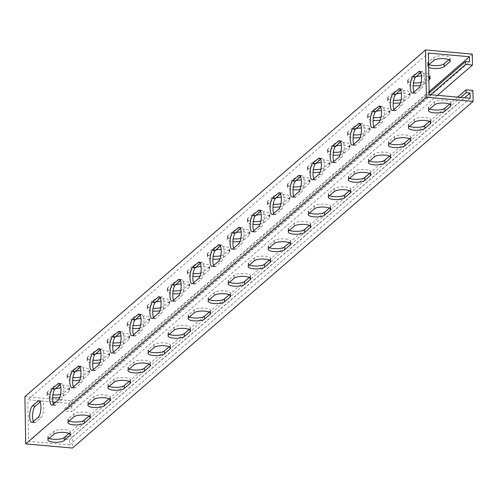 <?xml version="1.0" encoding="UTF-8"?>
<svg xmlns="http://www.w3.org/2000/svg" width="498" height="498" viewBox="0 0 498 498"><rect width="100%" height="100%" fill="white"/><g stroke="black" fill="none" stroke-linecap="round" stroke-linejoin="round"><path stroke-width="0.37" stroke-dasharray="2.49 1.87" d="M420.312 85.457A8.46 2.527 179 0 0 424.084 84.044L428.903 79.879M421.127 82.394A8.46 2.527 179 0 0 424.035 81.162L429.643 76.312A8.46 2.527 179 0 0 430.116 75.453A8.46 2.527 179 0 0 423.063 73.088A8.46 2.527 179 0 0 413.682 74.887L408.074 79.742A8.46 2.527 179 0 0 407.594 80.601A8.46 2.527 179 0 0 413.247 82.88A8.46 2.527 179 0 0 413.496 82.898M400.286 102.793A8.46 2.527 179 0 0 404.052 101.38L409.661 96.525A8.46 2.527 179 0 0 410.14 95.666A8.46 2.527 179 0 0 401.432 93.294M401.095 99.725A8.46 2.527 179 0 0 404.003 98.498L409.611 93.643A8.46 2.527 179 0 0 410.091 92.784A8.46 2.527 179 0 0 403.031 90.418A8.46 2.527 179 0 0 393.65 92.223L388.042 97.079A8.46 2.527 179 0 0 387.562 97.932A8.46 2.527 179 0 0 393.215 100.21A8.46 2.527 179 0 0 393.464 100.235M380.254 120.124A8.46 2.527 179 0 0 384.02 118.711L389.629 113.861A8.46 2.527 179 0 0 390.108 113.002A8.46 2.527 179 0 0 381.4 110.631M381.063 117.061A8.46 2.527 179 0 0 383.97 115.829L389.579 110.973A8.46 2.527 179 0 0 390.059 110.12A8.46 2.527 179 0 0 382.999 107.755A8.46 2.527 179 0 0 373.618 109.554L368.01 114.409A8.46 2.527 179 0 0 367.53 115.268A8.46 2.527 179 0 0 373.183 117.547A8.46 2.527 179 0 0 373.432 117.565M360.222 137.46A8.46 2.527 179 0 0 363.988 136.047L369.597 131.192A8.46 2.527 179 0 0 370.076 130.333A8.46 2.527 179 0 0 361.367 127.961M361.031 134.392A8.46 2.527 179 0 0 363.938 133.165L369.547 128.31A8.46 2.527 179 0 0 370.026 127.451A8.46 2.527 179 0 0 362.967 125.085A8.46 2.527 179 0 0 353.586 126.89L347.978 131.74A8.46 2.527 179 0 0 347.498 132.599A8.46 2.527 179 0 0 353.15 134.877A8.46 2.527 179 0 0 353.399 134.902M340.19 154.791A8.46 2.527 179 0 0 343.956 153.378L349.565 148.529A8.46 2.527 179 0 0 350.044 147.669A8.46 2.527 179 0 0 341.342 145.298M340.999 151.722A8.46 2.527 179 0 0 343.906 150.496L349.515 145.64A8.46 2.527 179 0 0 349.994 144.787A8.46 2.527 179 0 0 342.935 142.422A8.46 2.527 179 0 0 333.554 144.221L327.945 149.076A8.46 2.527 179 0 0 327.466 149.935A8.46 2.527 179 0 0 333.118 152.214A8.46 2.527 179 0 0 333.367 152.232M320.158 172.121A8.46 2.527 179 0 0 323.924 170.714L329.533 165.859A8.46 2.527 179 0 0 330.012 165A8.46 2.527 179 0 0 321.31 162.628M320.967 169.059A8.46 2.527 179 0 0 323.874 167.826L329.483 162.977A8.46 2.527 179 0 0 329.962 162.118A8.46 2.527 179 0 0 322.903 159.752A8.46 2.527 179 0 0 313.522 161.557L307.913 166.407A8.46 2.527 179 0 0 307.434 167.266A8.46 2.527 179 0 0 313.086 169.544A8.46 2.527 179 0 0 313.335 169.563M300.126 189.458A8.46 2.527 179 0 0 303.892 188.045L309.501 183.189A8.46 2.527 179 0 0 309.98 182.336A8.46 2.527 179 0 0 301.278 179.959M300.935 186.389A8.46 2.527 179 0 0 303.842 185.163L309.451 180.307A8.46 2.527 179 0 0 309.93 179.448A8.46 2.527 179 0 0 302.871 177.089A8.46 2.527 179 0 0 293.49 178.888L287.881 183.743A8.46 2.527 179 0 0 287.402 184.596A8.46 2.527 179 0 0 293.061 186.881A8.46 2.527 179 0 0 293.303 186.899M280.094 206.788A8.46 2.527 179 0 0 283.86 205.375L289.469 200.526A8.46 2.527 179 0 0 289.948 199.667A8.46 2.527 179 0 0 281.246 197.295M280.903 203.726A8.46 2.527 179 0 0 283.81 202.493L289.419 197.644A8.46 2.527 179 0 0 289.898 196.785A8.46 2.527 179 0 0 282.839 194.419A8.46 2.527 179 0 0 273.458 196.218L267.849 201.074A8.46 2.527 179 0 0 267.37 201.933A8.46 2.527 179 0 0 273.029 204.211A8.46 2.527 179 0 0 273.271 204.23M260.062 224.125A8.46 2.527 179 0 0 263.828 222.712L269.437 217.856A8.46 2.527 179 0 0 269.916 216.997A8.46 2.527 179 0 0 261.213 214.626M260.871 221.056A8.46 2.527 179 0 0 263.778 219.83L269.387 214.974A8.46 2.527 179 0 0 269.866 214.115A8.46 2.527 179 0 0 262.807 211.75A8.46 2.527 179 0 0 253.426 213.555L247.817 218.404A8.46 2.527 179 0 0 247.338 219.263A8.46 2.527 179 0 0 252.996 221.542A8.46 2.527 179 0 0 253.239 221.566M240.03 241.455A8.46 2.527 179 0 0 243.796 240.042L249.405 235.193A8.46 2.527 179 0 0 249.884 234.334A8.46 2.527 179 0 0 241.181 231.962M240.845 238.386A8.46 2.527 179 0 0 243.746 237.16L249.355 232.305A8.46 2.527 179 0 0 249.834 231.452A8.46 2.527 179 0 0 242.775 229.086A8.46 2.527 179 0 0 233.394 230.885L227.785 235.741A8.46 2.527 179 0 0 227.306 236.6A8.46 2.527 179 0 0 232.964 238.878A8.46 2.527 179 0 0 233.207 238.897M219.998 258.792A8.46 2.527 179 0 0 223.764 257.379L229.373 252.523A8.46 2.527 179 0 0 229.852 251.664A8.46 2.527 179 0 0 221.149 249.293M220.813 255.723A8.46 2.527 179 0 0 223.714 254.49L229.323 249.641A8.46 2.527 179 0 0 229.802 248.782A8.46 2.527 179 0 0 222.743 246.417A8.46 2.527 179 0 0 213.362 248.222L207.753 253.071A8.46 2.527 179 0 0 207.274 253.93A8.46 2.527 179 0 0 212.932 256.209A8.46 2.527 179 0 0 213.175 256.233M199.966 276.122A8.46 2.527 179 0 0 203.732 274.709L209.341 269.854A8.46 2.527 179 0 0 209.82 269.001A8.46 2.527 179 0 0 201.117 266.629M200.781 273.053A8.46 2.527 179 0 0 203.682 271.827L209.291 266.972A8.46 2.527 179 0 0 209.77 266.113A8.46 2.527 179 0 0 202.711 263.753A8.46 2.527 179 0 0 193.33 265.552L187.721 270.408A8.46 2.527 179 0 0 187.248 271.267A8.46 2.527 179 0 0 192.9 273.545A8.46 2.527 179 0 0 193.143 273.564M179.934 293.453A8.46 2.527 179 0 0 183.7 292.046L189.308 287.19A8.46 2.527 179 0 0 189.788 286.331A8.46 2.527 179 0 0 181.085 283.96M180.749 290.39A8.46 2.527 179 0 0 183.65 289.157L189.259 284.308A8.46 2.527 179 0 0 189.738 283.449A8.46 2.527 179 0 0 182.679 281.084A8.46 2.527 179 0 0 173.298 282.889L167.689 287.738A8.46 2.527 179 0 0 167.216 288.597A8.46 2.527 179 0 0 172.868 290.876A8.46 2.527 179 0 0 173.111 290.894M159.902 310.789A8.46 2.527 179 0 0 163.674 309.376L169.283 304.521A8.46 2.527 179 0 0 169.756 303.662A8.46 2.527 179 0 0 161.053 301.29M160.717 307.72A8.46 2.527 179 0 0 163.618 306.494L169.227 301.639A8.46 2.527 179 0 0 169.706 300.78A8.46 2.527 179 0 0 162.653 298.414A8.46 2.527 179 0 0 153.272 300.219L147.663 305.075A8.46 2.527 179 0 0 147.184 305.928A8.46 2.527 179 0 0 152.836 308.206A8.46 2.527 179 0 0 153.079 308.231M139.87 328.12A8.46 2.527 179 0 0 143.642 326.707L149.251 321.857A8.46 2.527 179 0 0 149.724 320.998A8.46 2.527 179 0 0 141.021 318.627M140.685 325.057A8.46 2.527 179 0 0 143.592 323.825L149.201 318.975A8.46 2.527 179 0 0 149.674 318.116A8.46 2.527 179 0 0 142.621 315.751A8.46 2.527 179 0 0 133.24 317.55L127.631 322.405A8.46 2.527 179 0 0 127.152 323.264A8.46 2.527 179 0 0 132.804 325.543A8.46 2.527 179 0 0 133.047 325.561M119.837 345.456A8.46 2.527 179 0 0 123.61 344.043L129.219 339.188A8.46 2.527 179 0 0 129.698 338.329A8.46 2.527 179 0 0 120.989 335.957M120.653 342.387A8.46 2.527 179 0 0 123.56 341.161L129.169 336.306A8.46 2.527 179 0 0 129.642 335.447A8.46 2.527 179 0 0 122.589 333.081A8.46 2.527 179 0 0 113.208 334.886L107.599 339.736A8.46 2.527 179 0 0 107.12 340.595A8.46 2.527 179 0 0 112.772 342.873A8.46 2.527 179 0 0 113.015 342.898M99.805 362.787A8.46 2.527 179 0 0 103.578 361.374L109.187 356.524A8.46 2.527 179 0 0 109.666 355.665A8.46 2.527 179 0 0 100.957 353.294M100.621 359.718A8.46 2.527 179 0 0 103.528 358.492L109.137 353.636A8.46 2.527 179 0 0 109.61 352.783A8.46 2.527 179 0 0 102.557 350.418A8.46 2.527 179 0 0 93.176 352.217L87.567 357.072A8.46 2.527 179 0 0 87.088 357.931A8.46 2.527 179 0 0 92.74 360.21A8.46 2.527 179 0 0 92.989 360.228M79.78 380.117A8.46 2.527 179 0 0 83.546 378.71L89.154 373.855A8.46 2.527 179 0 0 89.634 372.996A8.46 2.527 179 0 0 80.925 370.624M80.589 377.054A8.46 2.527 179 0 0 83.496 375.822L89.105 370.973A8.46 2.527 179 0 0 89.584 370.114A8.46 2.527 179 0 0 82.525 367.748A8.46 2.527 179 0 0 73.144 369.553L67.535 374.403A8.46 2.527 179 0 0 67.056 375.262A8.46 2.527 179 0 0 72.708 377.54A8.46 2.527 179 0 0 72.957 377.559M59.748 397.454A8.46 2.527 179 0 0 63.514 396.041L69.122 391.185A8.46 2.527 179 0 0 69.602 390.332A8.46 2.527 179 0 0 60.893 387.954M60.557 394.385A8.46 2.527 179 0 0 63.464 393.159L69.073 388.303A8.46 2.527 179 0 0 69.552 387.444A8.46 2.527 179 0 0 62.493 385.085A8.46 2.527 179 0 0 53.112 386.884L47.503 391.739A8.46 2.527 179 0 0 47.024 392.592A8.46 2.527 179 0 0 52.676 394.877A8.46 2.527 179 0 0 52.925 394.895M420.729 72.633L421.445 72.011A8.46 2.714 95.1 0 1 422.335 71.656A8.46 2.714 95.1 0 1 424.389 77.657A8.46 2.714 95.1 0 1 421.725 88.158L416.116 93.008A8.46 2.714 95.1 0 1 415.226 93.363A8.46 2.714 95.1 0 1 413.981 92.136M400.697 89.964L401.413 89.341A8.46 2.714 95.1 0 1 402.303 88.993A8.46 2.714 95.1 0 1 404.357 94.987A8.46 2.714 95.1 0 1 401.693 105.489L396.084 110.344A8.46 2.714 95.1 0 1 395.194 110.699A8.46 2.714 95.1 0 1 393.949 109.467M380.665 107.294L381.381 106.678A8.46 2.714 95.1 0 1 382.271 106.323A8.46 2.714 95.1 0 1 384.325 112.324A8.46 2.714 95.1 0 1 381.661 122.825L376.052 127.675A8.46 2.714 95.1 0 1 375.162 128.03A8.46 2.714 95.1 0 1 373.917 126.803M360.633 124.631L361.349 124.008A8.46 2.714 95.1 0 1 362.239 123.653A8.46 2.714 95.1 0 1 364.293 129.654A8.46 2.714 95.1 0 1 361.629 140.156L356.02 145.011A8.46 2.714 95.1 0 1 355.13 145.36A8.46 2.714 95.1 0 1 353.891 144.134M340.601 141.961L341.317 141.345A8.46 2.714 95.1 0 1 342.207 140.99A8.46 2.714 95.1 0 1 344.261 146.991A8.46 2.714 95.1 0 1 341.597 157.486L335.988 162.342A8.46 2.714 95.1 0 1 335.098 162.697A8.46 2.714 95.1 0 1 333.859 161.47M320.569 159.298L321.285 158.675A8.46 2.714 95.1 0 1 322.175 158.32A8.46 2.714 95.1 0 1 324.229 164.321A8.46 2.714 95.1 0 1 321.565 174.823L315.956 179.672A8.46 2.714 95.1 0 1 315.066 180.027A8.46 2.714 95.1 0 1 313.827 178.801M300.537 176.628L301.253 176.006A8.46 2.714 95.1 0 1 302.143 175.657A8.46 2.714 95.1 0 1 304.197 181.658A8.46 2.714 95.1 0 1 301.533 192.153L295.924 197.009A8.46 2.714 95.1 0 1 295.034 197.364A8.46 2.714 95.1 0 1 293.795 196.137M280.505 193.959L281.221 193.342A8.46 2.714 95.1 0 1 282.111 192.987A8.46 2.714 95.1 0 1 284.165 198.988A8.46 2.714 95.1 0 1 281.507 209.49L275.892 214.339A8.46 2.714 95.1 0 1 275.002 214.694A8.46 2.714 95.1 0 1 273.763 213.468M260.473 211.295L261.189 210.673A8.46 2.714 95.1 0 1 262.079 210.324A8.46 2.714 95.1 0 1 264.133 216.319A8.46 2.714 95.1 0 1 261.475 226.82L255.866 231.676A8.46 2.714 95.1 0 1 254.97 232.024A8.46 2.714 95.1 0 1 253.731 230.798M240.441 228.626L241.156 228.009A8.46 2.714 95.1 0 1 242.047 227.654A8.46 2.714 95.1 0 1 244.107 233.655A8.46 2.714 95.1 0 1 241.443 244.151L235.834 249.006A8.46 2.714 95.1 0 1 234.944 249.361A8.46 2.714 95.1 0 1 233.699 248.135M220.409 245.962L221.124 245.34A8.46 2.714 95.1 0 1 222.021 244.985A8.46 2.714 95.1 0 1 224.075 250.986A8.46 2.714 95.1 0 1 221.411 261.487L215.802 266.343A8.46 2.714 95.1 0 1 214.912 266.691A8.46 2.714 95.1 0 1 213.667 265.465M200.377 263.293L201.092 262.676A8.46 2.714 95.1 0 1 201.989 262.322A8.46 2.714 95.1 0 1 204.043 268.322A8.46 2.714 95.1 0 1 201.379 278.818L195.77 283.673A8.46 2.714 95.1 0 1 194.88 284.028A8.46 2.714 95.1 0 1 193.635 282.802M180.344 280.629L181.067 280.007A8.46 2.714 95.1 0 1 181.957 279.652A8.46 2.714 95.1 0 1 184.011 285.653A8.46 2.714 95.1 0 1 181.347 296.154L175.738 301.004A8.46 2.714 95.1 0 1 174.848 301.358A8.46 2.714 95.1 0 1 173.603 300.132M160.312 297.96L161.035 297.337A8.46 2.714 95.1 0 1 161.925 296.989A8.46 2.714 95.1 0 1 163.979 302.983A8.46 2.714 95.1 0 1 161.315 313.485L155.706 318.34A8.46 2.714 95.1 0 1 154.816 318.695A8.46 2.714 95.1 0 1 153.571 317.463M140.287 315.29L141.002 314.674A8.46 2.714 95.1 0 1 141.893 314.319A8.46 2.714 95.1 0 1 143.947 320.32A8.46 2.714 95.1 0 1 141.283 330.821L135.674 335.671A8.46 2.714 95.1 0 1 134.784 336.026A8.46 2.714 95.1 0 1 133.539 334.799M120.255 332.627L120.97 332.004A8.46 2.714 95.1 0 1 121.861 331.649A8.46 2.714 95.1 0 1 123.915 337.65A8.46 2.714 95.1 0 1 121.251 348.152L115.642 353.007A8.46 2.714 95.1 0 1 114.752 353.356A8.46 2.714 95.1 0 1 113.507 352.13M100.223 349.957L100.938 349.341A8.46 2.714 95.1 0 1 101.829 348.986A8.46 2.714 95.1 0 1 103.883 354.987A8.46 2.714 95.1 0 1 101.219 365.482L95.61 370.338A8.46 2.714 95.1 0 1 94.72 370.693A8.46 2.714 95.1 0 1 93.475 369.466M80.19 367.294L80.906 366.671A8.46 2.714 95.1 0 1 81.797 366.316A8.46 2.714 95.1 0 1 83.851 372.317A8.46 2.714 95.1 0 1 81.186 382.819L75.578 387.668A8.46 2.714 95.1 0 1 74.688 388.023A8.46 2.714 95.1 0 1 73.443 386.797M60.158 384.624L60.874 384.002A8.46 2.714 95.1 0 1 61.764 383.653A8.46 2.714 95.1 0 1 63.819 389.654A8.46 2.714 95.1 0 1 61.154 400.149L55.546 405.005A8.46 2.714 95.1 0 1 54.656 405.36A8.46 2.714 95.1 0 1 53.411 404.133M40.126 401.961L40.842 401.338A8.46 2.714 95.1 0 1 41.732 400.983A8.46 2.714 95.1 0 1 43.787 406.984A8.46 2.714 95.1 0 1 41.122 417.486L35.514 422.335A8.46 2.714 95.1 0 1 34.623 422.69A8.46 2.714 95.1 0 1 33.385 421.464M24.9 396.607L71.644 400.766L71.83 411.722L64.995 411.118L64.939 408.229L68.929 408.584L469.564 61.926M55.62 402.222L68.842 403.399L68.929 408.584M52.819 401.973L27.801 399.745L428.436 53.087M460.687 97.409L65.487 439.373L69.477 439.728L69.564 444.913L28.523 441.265L27.801 399.745M65.437 436.485L72.278 437.095L72.465 448.051M65.487 439.373L65.437 436.522M457.625 97.135L449.613 104.063M444.527 108.464L429.581 121.4M424.495 125.795L409.549 138.73M404.469 143.131L389.517 156.067M384.437 160.462L369.485 173.397M364.405 177.798L349.453 190.728M344.373 195.129L329.421 208.064M324.341 212.465L309.395 225.395M304.309 229.796L289.363 242.731M284.277 247.126L269.331 260.062M264.245 264.463L249.299 277.398M244.213 281.793L229.267 294.729M224.181 299.13L209.235 312.059M204.149 316.46L189.203 329.396M184.117 333.791L169.171 346.726M164.085 351.127L149.139 364.063L149.973 363.372L149.991 364.561M144.053 368.458L129.107 381.393M124.021 385.794L109.074 398.724M103.989 403.125L89.042 416.06M83.963 420.461L69.01 433.391M472.907 90.437L72.278 437.095M69.477 439.728L464.678 97.764M69.564 444.913L470.199 98.255M69.166 420.991A8.46 2.527 -1 0 1 67.828 419.665A8.46 2.527 -1 0 1 68.307 418.806L73.916 413.956A8.46 2.527 -1 0 1 83.297 412.151A8.46 2.527 -1 0 1 90.356 414.517A8.46 2.527 -1 0 1 89.877 415.376L89.074 416.073M49.134 438.327A8.46 2.527 -1 0 1 47.796 436.995A8.46 2.527 -1 0 1 48.275 436.142L53.884 431.287A8.46 2.527 -1 0 1 63.265 429.481A8.46 2.527 -1 0 1 70.324 431.847A8.46 2.527 -1 0 1 69.845 432.706L69.041 433.403M28.523 441.265L429.158 94.601M89.198 403.66A8.46 2.527 -1 0 1 87.86 402.334A8.46 2.527 -1 0 1 88.339 401.475L93.948 396.62A8.46 2.527 -1 0 1 103.329 394.821A8.46 2.527 -1 0 1 110.388 397.18A8.46 2.527 -1 0 1 109.909 398.039L109.106 398.736M109.23 386.324A8.46 2.527 -1 0 1 107.892 384.998A8.46 2.527 -1 0 1 108.371 384.139L113.98 379.289A8.46 2.527 -1 0 1 123.361 377.484A8.46 2.527 -1 0 1 130.42 379.85A8.46 2.527 -1 0 1 129.941 380.709L129.131 381.406M129.262 368.993A8.46 2.527 -1 0 1 127.924 367.667A8.46 2.527 -1 0 1 128.403 366.808L134.012 361.953A8.46 2.527 -1 0 1 143.393 360.154A8.46 2.527 -1 0 1 150.452 362.519A8.46 2.527 -1 0 1 149.973 363.372M149.294 351.663A8.46 2.527 -1 0 1 147.956 350.331A8.46 2.527 -1 0 1 148.435 349.471L154.044 344.622A8.46 2.527 -1 0 1 163.425 342.817A8.46 2.527 -1 0 1 170.484 345.182A8.46 2.527 -1 0 1 170.005 346.042L169.196 346.739M169.326 334.326A8.46 2.527 -1 0 1 167.988 333A8.46 2.527 -1 0 1 168.467 332.141L174.076 327.286A8.46 2.527 -1 0 1 183.457 325.487A8.46 2.527 -1 0 1 190.516 327.852A8.46 2.527 -1 0 1 190.037 328.711L189.228 329.408M189.358 316.996A8.46 2.527 -1 0 1 188.02 315.664A8.46 2.527 -1 0 1 188.499 314.811L194.108 309.955A8.46 2.527 -1 0 1 203.489 308.156A8.46 2.527 -1 0 1 210.548 310.515A8.46 2.527 -1 0 1 210.069 311.375L209.26 312.072M209.39 299.659A8.46 2.527 -1 0 1 208.052 298.333A8.46 2.527 -1 0 1 208.531 297.474L214.14 292.625A8.46 2.527 -1 0 1 223.521 290.82A8.46 2.527 -1 0 1 230.58 293.185A8.46 2.527 -1 0 1 230.101 294.044L229.292 294.741M229.416 282.329A8.46 2.527 -1 0 1 228.084 281.003A8.46 2.527 -1 0 1 228.563 280.144L234.172 275.288A8.46 2.527 -1 0 1 243.553 273.489A8.46 2.527 -1 0 1 250.612 275.855A8.46 2.527 -1 0 1 250.133 276.707L249.324 277.405M249.448 264.992A8.46 2.527 -1 0 1 248.116 263.666A8.46 2.527 -1 0 1 248.595 262.807L254.204 257.958A8.46 2.527 -1 0 1 263.585 256.153A8.46 2.527 -1 0 1 270.638 258.518A8.46 2.527 -1 0 1 270.165 259.377L269.356 260.074M269.48 247.662A8.46 2.527 -1 0 1 268.148 246.336A8.46 2.527 -1 0 1 268.627 245.477L274.236 240.621A8.46 2.527 -1 0 1 283.617 238.822A8.46 2.527 -1 0 1 290.67 241.188A8.46 2.527 -1 0 1 290.197 242.047L289.388 242.744M289.512 230.331A8.46 2.527 -1 0 1 288.18 228.999A8.46 2.527 -1 0 1 288.659 228.146L294.268 223.291A8.46 2.527 -1 0 1 303.649 221.486A8.46 2.527 -1 0 1 310.702 223.851A8.46 2.527 -1 0 1 310.229 224.71L309.42 225.407M309.544 212.995A8.46 2.527 -1 0 1 308.212 211.669A8.46 2.527 -1 0 1 308.692 210.81L314.3 205.954A8.46 2.527 -1 0 1 323.681 204.155A8.46 2.527 -1 0 1 330.734 206.521A8.46 2.527 -1 0 1 330.255 207.38L329.452 208.077M329.576 195.664A8.46 2.527 -1 0 1 328.244 194.338A8.46 2.527 -1 0 1 328.717 193.479L334.326 188.624A8.46 2.527 -1 0 1 343.707 186.825A8.46 2.527 -1 0 1 350.766 189.184A8.46 2.527 -1 0 1 350.287 190.043L349.484 190.74M349.608 178.328A8.46 2.527 -1 0 1 348.276 177.002A8.46 2.527 -1 0 1 348.749 176.143L354.358 171.293A8.46 2.527 -1 0 1 363.739 169.488A8.46 2.527 -1 0 1 370.798 171.854A8.46 2.527 -1 0 1 370.319 172.713L369.516 173.41M369.641 160.997A8.46 2.527 -1 0 1 368.302 159.671A8.46 2.527 -1 0 1 368.781 158.812L374.39 153.957A8.46 2.527 -1 0 1 383.771 152.158A8.46 2.527 -1 0 1 390.83 154.523A8.46 2.527 -1 0 1 390.351 155.376L389.548 156.079M389.673 143.661A8.46 2.527 -1 0 1 388.334 142.335A8.46 2.527 -1 0 1 388.814 141.476L394.422 136.626A8.46 2.527 -1 0 1 403.803 134.821A8.46 2.527 -1 0 1 410.862 137.187A8.46 2.527 -1 0 1 410.383 138.046L409.58 138.743M409.705 126.33A8.46 2.527 -1 0 1 408.366 125.004A8.46 2.527 -1 0 1 408.846 124.145L414.454 119.29A8.46 2.527 -1 0 1 423.835 117.491A8.46 2.527 -1 0 1 430.895 119.856A8.46 2.527 -1 0 1 430.415 120.715L429.612 121.412M429.737 109A8.46 2.527 -1 0 1 428.398 107.668A8.46 2.527 -1 0 1 428.878 106.815L434.486 101.959A8.46 2.527 -1 0 1 443.867 100.154A8.46 2.527 -1 0 1 450.927 102.52A8.46 2.527 -1 0 1 450.447 103.379L449.638 104.076M75.478 371.371A8.46 2.527 179 0 0 73.194 372.436L67.585 377.285A8.46 2.527 179 0 0 67.106 378.144A8.46 2.527 179 0 0 72.658 380.416M55.446 388.701A8.46 2.527 179 0 0 53.162 389.766L47.553 394.621A8.46 2.527 179 0 0 47.073 395.48A8.46 2.527 179 0 0 52.626 397.746M68.842 403.399L429.108 91.663M95.51 354.034A8.46 2.527 179 0 0 93.226 355.099L87.617 359.954A8.46 2.527 179 0 0 87.138 360.813A8.46 2.527 179 0 0 92.69 363.079M115.542 336.704A8.46 2.527 179 0 0 113.258 337.769L107.649 342.624A8.46 2.527 179 0 0 107.17 343.477A8.46 2.527 179 0 0 112.722 345.749M135.574 319.367A8.46 2.527 179 0 0 133.29 320.438L127.681 325.287A8.46 2.527 179 0 0 127.202 326.146A8.46 2.527 179 0 0 132.754 328.419M155.606 302.037A8.46 2.527 179 0 0 153.322 303.101L147.713 307.957A8.46 2.527 179 0 0 147.234 308.816A8.46 2.527 179 0 0 152.786 311.082M175.638 284.7A8.46 2.527 179 0 0 173.354 285.771L167.745 290.62A8.46 2.527 179 0 0 167.266 291.479A8.46 2.527 179 0 0 172.818 293.752M195.67 267.37A8.46 2.527 179 0 0 193.38 268.434L187.771 273.29A8.46 2.527 179 0 0 187.298 274.149A8.46 2.527 179 0 0 192.851 276.415M215.696 250.04A8.46 2.527 179 0 0 213.412 251.104L207.803 255.953A8.46 2.527 179 0 0 207.33 256.812A8.46 2.527 179 0 0 212.883 259.084M235.728 232.703A8.46 2.527 179 0 0 233.444 233.767L227.835 238.623A8.46 2.527 179 0 0 227.362 239.482A8.46 2.527 179 0 0 232.915 241.754M255.76 215.373A8.46 2.527 179 0 0 253.476 216.437L247.867 221.293A8.46 2.527 179 0 0 247.388 222.145A8.46 2.527 179 0 0 252.947 224.417M275.792 198.036A8.46 2.527 179 0 0 273.508 199.107L267.899 203.956A8.46 2.527 179 0 0 267.42 204.815A8.46 2.527 179 0 0 272.972 207.087M295.824 180.706A8.46 2.527 179 0 0 293.54 181.77L287.931 186.626A8.46 2.527 179 0 0 287.452 187.485A8.46 2.527 179 0 0 293.005 189.75M315.857 163.375A8.46 2.527 179 0 0 313.572 164.44L307.963 169.289A8.46 2.527 179 0 0 307.484 170.148A8.46 2.527 179 0 0 313.037 172.42M335.889 146.038A8.46 2.527 179 0 0 333.604 147.103L327.995 151.958A8.46 2.527 179 0 0 327.516 152.818A8.46 2.527 179 0 0 333.069 155.083M355.921 128.708A8.46 2.527 179 0 0 353.636 129.773L348.027 134.628A8.46 2.527 179 0 0 347.548 135.481A8.46 2.527 179 0 0 353.101 137.753M375.953 111.371A8.46 2.527 179 0 0 373.668 112.436L368.059 117.291A8.46 2.527 179 0 0 367.58 118.151A8.46 2.527 179 0 0 373.133 120.423M395.985 94.041A8.46 2.527 179 0 0 393.7 95.106L388.091 99.961A8.46 2.527 179 0 0 387.612 100.82A8.46 2.527 179 0 0 393.165 103.086M428.853 77.016A8.46 2.527 179 0 0 421.464 75.964M416.017 76.704A8.46 2.527 179 0 0 413.732 77.775L408.123 82.624A8.46 2.527 179 0 0 407.644 83.483A8.46 2.527 179 0 0 413.197 85.756M428.641 64.871L428.156 65.294A8.46 2.527 179 0 0 427.676 66.153A8.46 2.527 179 0 0 428.685 67.317M429.133 93.107L64.939 408.229M430.633 94.732L64.995 411.118M437.474 95.342L71.83 411.722M472.272 54.108L71.644 400.766M448.866 59.673L449.675 58.976A8.46 2.527 179 0 0 450.148 58.117A8.46 2.527 179 0 0 443.096 55.757A8.46 2.527 179 0 0 433.714 57.556L428.106 62.412A8.46 2.527 179 0 0 427.626 63.271A8.46 2.527 179 0 0 428.959 64.597M424.035 81.162L424.084 84.044M404.003 98.498L404.052 101.38M383.97 115.829L384.02 118.711M363.938 133.165L363.988 136.047M343.906 150.496L343.956 153.378M323.874 167.826L323.924 170.714M303.842 185.163L303.892 188.045M283.81 202.493L283.86 205.375M263.778 219.83L263.828 222.712M243.746 237.16L243.796 240.042M223.714 254.49L223.764 257.379M203.682 271.827L203.732 274.709M183.65 289.157L183.7 292.046M163.618 306.494L163.674 309.376M143.592 323.825L143.642 326.707M123.56 341.161L123.61 344.043M103.528 358.492L103.578 361.374M83.496 375.822L83.546 378.71M63.464 393.159L63.514 396.041M418.874 87.903L421.725 88.158M398.842 105.234L401.693 105.489M378.81 122.57L381.661 122.825M358.778 139.901L361.629 140.156M338.746 157.237L341.597 157.486M318.72 174.568L321.565 174.823M298.688 191.898L301.533 192.153M278.656 209.235L281.507 209.49M258.624 226.565L261.475 226.82M238.592 243.902L241.443 244.151M218.56 261.232L221.411 261.487M198.528 278.569L201.379 278.818M178.496 295.899L181.347 296.154M158.464 313.23L161.315 313.485M138.432 330.566L141.283 330.821M118.4 347.897L121.251 348.152M98.367 365.233L101.219 365.482M78.335 382.564L81.186 382.819M58.303 399.9L61.154 400.149M38.271 417.231L41.122 417.486M39.697 401.239L40.842 401.338M32.663 422.086L35.514 422.335M59.729 383.902L60.874 384.002M52.695 404.75L55.546 405.005M72.727 387.419L75.578 387.668M79.761 366.572L80.906 366.671M92.759 370.082L95.61 370.338M99.793 349.235L100.938 349.341M112.791 352.752L115.642 353.007M119.825 331.905L120.97 332.004M132.823 335.415L135.674 335.671M139.857 314.568L141.002 314.674M152.855 318.085L155.706 318.34M159.889 297.238L161.035 297.337M172.887 300.755L175.738 301.004M179.921 279.907L181.067 280.007M192.919 283.418L195.77 283.673M199.953 262.571L201.092 262.676M212.951 266.088L215.802 266.343M219.985 245.24L221.124 245.34M232.983 248.751L235.834 249.006M240.011 227.903L241.156 228.009M253.015 231.421L255.866 231.676M260.043 210.573L261.189 210.673M273.047 214.09L275.892 214.339M280.075 193.236L281.221 193.342M293.079 196.754L295.924 197.009M300.107 175.906L301.253 176.006M313.111 179.423L315.956 179.672M320.139 158.576L321.285 158.675M333.137 162.087L335.988 162.342M340.171 141.239L341.317 141.345M353.169 144.756L356.02 145.011M360.203 123.909L361.349 124.008M373.201 127.42L376.052 127.675M380.235 106.572L381.381 106.678M393.233 110.089L396.084 110.344M400.268 89.242L401.413 89.341M413.265 92.759L416.116 93.008M420.3 71.911L421.445 72.011M53.884 431.287L53.933 434.169M48.275 436.142L48.325 439.024M69.845 432.706L69.869 433.889M69.073 388.303L69.122 391.185M53.112 386.884L53.162 389.766M47.503 391.739L47.553 394.621M89.105 370.973L89.154 373.855M73.144 369.553L73.194 372.436M67.535 374.403L67.585 377.285M87.567 357.072L87.617 359.954M93.176 352.217L93.226 355.099M109.137 353.636L109.187 356.524M107.599 339.736L107.649 342.624M113.208 334.886L113.258 337.769M129.169 336.306L129.219 339.188M127.631 322.405L127.681 325.287M133.24 317.55L133.29 320.438M149.201 318.975L149.251 321.857M147.663 305.075L147.713 307.957M153.272 300.219L153.322 303.101M169.227 301.639L169.283 304.521M167.689 287.738L167.745 290.62M173.298 282.889L173.354 285.771M189.259 284.308L189.308 287.19M187.721 270.408L187.771 273.29M193.33 265.552L193.38 268.434M209.291 266.972L209.341 269.854M207.753 253.071L207.803 255.953M213.362 248.222L213.412 251.104M229.323 249.641L229.373 252.523M227.785 235.741L227.835 238.623M233.394 230.885L233.444 233.767M249.355 232.305L249.405 235.193M247.817 218.404L247.867 221.293M253.426 213.555L253.476 216.437M269.387 214.974L269.437 217.856M267.849 201.074L267.899 203.956M273.458 196.218L273.508 199.107M289.419 197.644L289.469 200.526M287.881 183.743L287.931 186.626M293.49 178.888L293.54 181.77M309.451 180.307L309.501 183.189M307.913 166.407L307.963 169.289M313.522 161.557L313.572 164.44M329.483 162.977L329.533 165.859M327.945 149.076L327.995 151.958M333.554 144.221L333.604 147.103M349.515 145.64L349.565 148.529M347.978 131.74L348.027 134.628M353.586 126.89L353.636 129.773M369.547 128.31L369.597 131.192M368.01 114.409L368.059 117.291M373.618 109.554L373.668 112.436M389.579 110.973L389.629 113.861M388.042 97.079L388.091 99.961M393.65 92.223L393.7 95.106M409.611 93.643L409.661 96.525M408.074 79.742L408.123 82.624M413.682 74.887L413.732 77.775M429.643 76.312L429.662 77.495M428.106 62.412L428.156 65.294M433.714 57.556L433.764 60.439M449.675 58.976L449.694 60.165M73.916 413.956L73.965 416.838M68.307 418.806L68.357 421.688M89.877 415.376L89.901 416.558M93.948 396.62L93.998 399.502M109.909 398.039L109.927 399.228M88.339 401.475L88.389 404.357M113.98 379.289L114.03 382.171M129.941 380.709L129.959 381.891M108.371 384.139L108.421 387.027M134.012 361.953L134.062 364.835M128.403 366.808L128.453 369.69M154.044 344.622L154.094 347.504M170.005 346.042L170.023 347.224M148.435 349.471L148.485 352.36M174.076 327.286L174.126 330.174M190.037 328.711L190.055 329.894M168.467 332.141L168.517 335.023M194.108 309.955L194.158 312.837M210.069 311.375L210.088 312.563M188.499 314.811L188.549 317.693M214.14 292.625L214.19 295.507M230.101 294.044L230.12 295.227M208.531 297.474L208.581 300.356M234.172 275.288L234.222 278.17M250.133 276.707L250.152 277.896M228.563 280.144L228.613 283.026M254.204 257.958L254.254 260.84M270.165 259.377L270.184 260.56M248.595 262.807L248.645 265.695M274.236 240.621L274.286 243.51M290.197 242.047L290.216 243.229M268.627 245.477L268.677 248.359M294.268 223.291L294.318 226.173M310.229 224.71L310.248 225.893M288.659 228.146L288.709 231.028M314.3 205.954L314.35 208.843M330.255 207.38L330.28 208.562M308.692 210.81L308.741 213.692M334.326 188.624L334.382 191.506M350.287 190.043L350.312 191.232M328.717 193.479L328.773 196.361M354.358 171.293L354.408 174.176M370.319 172.713L370.344 173.895M348.749 176.143L348.799 179.025M374.39 153.957L374.44 156.839M390.351 155.376L390.376 156.565M368.781 158.812L368.831 161.694M394.422 136.626L394.472 139.508M410.383 138.046L410.408 139.228M388.814 141.476L388.863 144.364M414.454 119.29L414.504 122.178M430.415 120.715L430.434 121.898M408.846 124.145L408.895 127.027M434.486 101.959L434.536 104.841M450.447 103.379L450.466 104.561M428.878 106.815L428.927 109.697M38.881 400.728L41.732 400.983M31.772 422.435L34.623 422.69M58.913 383.398L61.764 383.653M51.804 405.104L54.656 405.36M71.837 387.774L74.688 388.023M78.945 366.067L81.797 366.316M91.869 370.437L94.72 370.693M98.978 348.731L101.829 348.986M111.901 353.107L114.752 353.356M119.01 331.4L121.861 331.649M131.933 335.77L134.784 336.026M139.042 314.064L141.893 314.319M151.965 318.44L154.816 318.695M159.074 296.733L161.925 296.989M171.997 301.103L174.848 301.358M179.106 279.397L181.957 279.652M192.029 283.773L194.88 284.028M199.138 262.066L201.989 262.322M212.061 266.442L214.912 266.691M219.17 244.736L222.021 244.985M232.093 249.106L234.944 249.361M239.202 227.399L242.047 227.654M252.125 231.775L254.97 232.024M259.234 210.069L262.079 210.324M272.157 214.439L275.002 214.694M279.26 192.732L282.111 192.987M292.183 197.108L295.034 197.364M299.292 175.402L302.143 175.657M312.215 179.772L315.066 180.027M319.324 158.071L322.175 158.32M332.247 162.441L335.098 162.697M339.356 140.735L342.207 140.99M352.279 145.111L355.13 145.36M359.388 123.404L362.239 123.653M372.311 127.774L375.162 128.03M379.42 106.068L382.271 106.323M392.343 110.444L395.194 110.699M399.452 88.737L402.303 88.993M412.375 93.107L415.226 93.363M419.484 71.401L422.335 71.656M47.796 436.995L47.852 439.883M70.324 431.847L70.374 434.729M69.552 387.444L69.602 390.332M47.024 392.592L47.073 395.48M89.584 370.114L89.634 372.996M67.056 375.262L67.106 378.144M87.088 357.931L87.138 360.813M109.61 352.783L109.666 355.665M107.12 340.595L107.17 343.477M129.642 335.447L129.698 338.329M127.152 323.264L127.202 326.146M149.674 318.116L149.724 320.998M147.184 305.928L147.234 308.816M169.706 300.78L169.756 303.662M167.216 288.597L167.266 291.479M189.738 283.449L189.788 286.331M187.248 271.267L187.298 274.149M209.77 266.113L209.82 269.001M207.274 253.93L207.33 256.812M229.802 248.782L229.852 251.664M227.306 236.6L227.362 239.482M249.834 231.452L249.884 234.334M247.338 219.263L247.388 222.145M269.866 214.115L269.916 216.997M267.37 201.933L267.42 204.815M289.898 196.785L289.948 199.667M287.402 184.596L287.452 187.485M309.93 179.448L309.98 182.336M307.434 167.266L307.484 170.148M329.962 162.118L330.012 165M327.466 149.935L327.516 152.818M349.994 144.787L350.044 147.669M347.498 132.599L347.548 135.481M370.026 127.451L370.076 130.333M367.53 115.268L367.58 118.151M390.059 110.12L390.108 113.002M387.562 97.932L387.612 100.82M410.091 92.784L410.14 95.666M407.594 80.601L407.644 83.483M430.116 75.453L430.172 78.335M427.626 63.271L427.676 66.153M450.148 58.117L450.204 61.005M67.828 419.665L67.884 422.547M90.356 414.517L90.406 417.399M110.388 397.18L110.438 400.068M87.86 402.334L87.909 405.216M130.42 379.85L130.47 382.732M107.892 384.998L107.942 387.88M150.452 362.519L150.502 365.401M127.924 367.667L127.974 370.549M170.484 345.182L170.534 348.065M147.956 350.331L148.006 353.213M190.516 327.852L190.566 330.734M167.988 333L168.038 335.882M210.548 310.515L210.598 313.404M188.02 315.664L188.07 318.552M230.58 293.185L230.63 296.067M208.052 298.333L208.102 301.215M250.612 275.855L250.662 278.737M228.084 281.003L228.134 283.885M270.638 258.518L270.694 261.4M248.116 263.666L248.166 266.548M290.67 241.188L290.726 244.07M268.148 246.336L268.198 249.218M310.702 223.851L310.752 226.733M288.18 228.999L288.23 231.887M330.734 206.521L330.784 209.403M308.212 211.669L308.262 214.551M350.766 189.184L350.816 192.072M328.244 194.338L328.294 197.22M370.798 171.854L370.848 174.736M348.276 177.002L348.326 179.884M390.83 154.523L390.88 157.405M368.302 159.671L368.358 162.553M410.862 137.187L410.912 140.069M388.334 142.335L388.39 145.217M430.895 119.856L430.944 122.738M408.366 125.004L408.416 127.886M450.927 102.52L450.976 105.408M428.398 107.668L428.448 110.556"/><path stroke-width="0.75" d="M434.107 112.834A8.46 2.527 179 0 0 444.888 111.116L450.497 106.261A8.46 2.527 179 0 0 450.976 105.408A8.46 2.527 179 0 0 443.917 103.042A8.46 2.527 179 0 0 434.536 104.841L428.927 109.697A8.46 2.527 179 0 0 428.448 110.556A8.46 2.527 179 0 0 434.107 112.834M449.638 104.076L444.839 108.234A8.46 2.527 -1 0 1 434.057 109.952A8.46 2.527 -1 0 1 429.737 109M414.075 130.165A8.46 2.527 179 0 0 424.856 128.447L430.465 123.597A8.46 2.527 179 0 0 430.944 122.738A8.46 2.527 179 0 0 423.885 120.373A8.46 2.527 179 0 0 414.504 122.178L408.895 127.027A8.46 2.527 179 0 0 408.416 127.886A8.46 2.527 179 0 0 414.075 130.165M429.612 121.412L424.806 125.564A8.46 2.527 -1 0 1 414.025 127.283A8.46 2.527 -1 0 1 409.705 126.33M394.043 147.501A8.46 2.527 179 0 0 404.824 145.783L410.433 140.928A8.46 2.527 179 0 0 410.912 140.069A8.46 2.527 179 0 0 403.853 137.709A8.46 2.527 179 0 0 394.472 139.508L388.863 144.364A8.46 2.527 179 0 0 388.39 145.217A8.46 2.527 179 0 0 394.043 147.501M409.58 138.743L404.774 142.901A8.46 2.527 -1 0 1 393.993 144.613A8.46 2.527 -1 0 1 389.673 143.661M374.01 164.832A8.46 2.527 179 0 0 384.792 163.114L390.401 158.264A8.46 2.527 179 0 0 390.88 157.405A8.46 2.527 179 0 0 383.821 155.04A8.46 2.527 179 0 0 374.44 156.839L368.831 161.694A8.46 2.527 179 0 0 368.358 162.553A8.46 2.527 179 0 0 374.01 164.832M389.548 156.079L384.742 160.232A8.46 2.527 -1 0 1 373.961 161.95A8.46 2.527 -1 0 1 369.641 160.997M353.978 182.162A8.46 2.527 179 0 0 364.76 180.45L370.369 175.595A8.46 2.527 179 0 0 370.848 174.736A8.46 2.527 179 0 0 363.789 172.37A8.46 2.527 179 0 0 354.408 174.176L348.799 179.025A8.46 2.527 179 0 0 348.326 179.884A8.46 2.527 179 0 0 353.978 182.162M369.516 173.41L364.71 177.562A8.46 2.527 -1 0 1 353.929 179.28A8.46 2.527 -1 0 1 349.608 178.328M333.946 199.499A8.46 2.527 179 0 0 344.728 197.781L350.337 192.925A8.46 2.527 179 0 0 350.816 192.072A8.46 2.527 179 0 0 343.763 189.707A8.46 2.527 179 0 0 334.382 191.506L328.773 196.361A8.46 2.527 179 0 0 328.294 197.22A8.46 2.527 179 0 0 333.946 199.499M349.484 190.74L344.678 194.899A8.46 2.527 -1 0 1 333.897 196.617A8.46 2.527 -1 0 1 329.576 195.664M313.914 216.829A8.46 2.527 179 0 0 324.702 215.111L330.311 210.262A8.46 2.527 179 0 0 330.784 209.403A8.46 2.527 179 0 0 323.731 207.037A8.46 2.527 179 0 0 314.35 208.843L308.741 213.692A8.46 2.527 179 0 0 308.262 214.551A8.46 2.527 179 0 0 313.914 216.829M329.452 208.077L324.646 212.229A8.46 2.527 -1 0 1 313.865 213.947A8.46 2.527 -1 0 1 309.544 212.995M293.882 234.166A8.46 2.527 179 0 0 304.67 232.448L310.279 227.592A8.46 2.527 179 0 0 310.752 226.733A8.46 2.527 179 0 0 303.699 224.374A8.46 2.527 179 0 0 294.318 226.173L288.709 231.028A8.46 2.527 179 0 0 288.23 231.887A8.46 2.527 179 0 0 293.882 234.166M309.42 225.407L304.62 229.566A8.46 2.527 -1 0 1 293.832 231.277A8.46 2.527 -1 0 1 289.512 230.331M273.85 251.496A8.46 2.527 179 0 0 284.638 249.778L290.247 244.929A8.46 2.527 179 0 0 290.726 244.07A8.46 2.527 179 0 0 283.667 241.704A8.46 2.527 179 0 0 274.286 243.51L268.677 248.359A8.46 2.527 179 0 0 268.198 249.218A8.46 2.527 179 0 0 273.85 251.496M289.388 242.744L284.588 246.896A8.46 2.527 -1 0 1 273.8 248.614A8.46 2.527 -1 0 1 269.48 247.662M253.818 268.827A8.46 2.527 179 0 0 264.606 267.115L270.215 262.259A8.46 2.527 179 0 0 270.694 261.4A8.46 2.527 179 0 0 263.635 259.035A8.46 2.527 179 0 0 254.254 260.84L248.645 265.695A8.46 2.527 179 0 0 248.166 266.548A8.46 2.527 179 0 0 253.818 268.827M269.356 260.074L264.556 264.233A8.46 2.527 -1 0 1 253.768 265.944A8.46 2.527 -1 0 1 249.448 264.992M233.786 286.163A8.46 2.527 179 0 0 244.574 284.445L250.183 279.596A8.46 2.527 179 0 0 250.662 278.737A8.46 2.527 179 0 0 243.603 276.371A8.46 2.527 179 0 0 234.222 278.17L228.613 283.026A8.46 2.527 179 0 0 228.134 283.885A8.46 2.527 179 0 0 233.786 286.163M249.324 277.405L244.524 281.563A8.46 2.527 -1 0 1 233.736 283.281A8.46 2.527 -1 0 1 229.416 282.329M213.754 303.494A8.46 2.527 179 0 0 224.542 301.782L230.151 296.926A8.46 2.527 179 0 0 230.63 296.067A8.46 2.527 179 0 0 223.571 293.702A8.46 2.527 179 0 0 214.19 295.507L208.581 300.356A8.46 2.527 179 0 0 208.102 301.215A8.46 2.527 179 0 0 213.754 303.494M229.292 294.741L224.492 298.893A8.46 2.527 -1 0 1 213.704 300.611A8.46 2.527 -1 0 1 209.39 299.659M193.722 320.83A8.46 2.527 179 0 0 204.51 319.112L210.119 314.257A8.46 2.527 179 0 0 210.598 313.404A8.46 2.527 179 0 0 203.539 311.038A8.46 2.527 179 0 0 194.158 312.837L188.549 317.693A8.46 2.527 179 0 0 188.07 318.552A8.46 2.527 179 0 0 193.722 320.83M209.26 312.072L204.46 316.23A8.46 2.527 -1 0 1 193.672 317.948A8.46 2.527 -1 0 1 189.358 316.996M173.69 338.161A8.46 2.527 179 0 0 184.478 336.443L190.087 331.593A8.46 2.527 179 0 0 190.566 330.734A8.46 2.527 179 0 0 183.507 328.369A8.46 2.527 179 0 0 174.126 330.174L168.517 335.023A8.46 2.527 179 0 0 168.038 335.882A8.46 2.527 179 0 0 173.69 338.161M189.228 329.408L184.428 333.56A8.46 2.527 -1 0 1 173.64 335.279A8.46 2.527 -1 0 1 169.326 334.326M153.664 355.497A8.46 2.527 179 0 0 164.446 353.779L170.055 348.924A8.46 2.527 179 0 0 170.534 348.065A8.46 2.527 179 0 0 163.475 345.705A8.46 2.527 179 0 0 154.094 347.504L148.485 352.36A8.46 2.527 179 0 0 148.006 353.213A8.46 2.527 179 0 0 153.664 355.497M169.196 346.739L164.396 350.897A8.46 2.527 -1 0 1 153.608 352.609A8.46 2.527 -1 0 1 149.294 351.663M133.632 372.828A8.46 2.527 179 0 0 144.414 371.11L150.023 366.26A8.46 2.527 179 0 0 150.502 365.401A8.46 2.527 179 0 0 143.443 363.036A8.46 2.527 179 0 0 134.062 364.835L128.453 369.69A8.46 2.527 179 0 0 127.974 370.549A8.46 2.527 179 0 0 133.632 372.828M144.053 368.458L149.139 364.063L144.364 368.227A8.46 2.527 -1 0 1 133.582 369.946A8.46 2.527 -1 0 1 129.262 368.993M113.6 390.158A8.46 2.527 179 0 0 124.382 388.446L129.99 383.591A8.46 2.527 179 0 0 130.47 382.732A8.46 2.527 179 0 0 123.411 380.366A8.46 2.527 179 0 0 114.03 382.171L108.421 387.027A8.46 2.527 179 0 0 107.942 387.88A8.46 2.527 179 0 0 113.6 390.158M129.131 381.406L124.332 385.564A8.46 2.527 -1 0 1 113.55 387.276A8.46 2.527 -1 0 1 109.23 386.324M93.568 407.495A8.46 2.527 179 0 0 104.35 405.777L109.958 400.921A8.46 2.527 179 0 0 110.438 400.068A8.46 2.527 179 0 0 103.379 397.703A8.46 2.527 179 0 0 93.998 399.502L88.389 404.357A8.46 2.527 179 0 0 87.909 405.216A8.46 2.527 179 0 0 93.568 407.495M109.106 398.736L104.3 402.894A8.46 2.527 -1 0 1 93.518 404.613A8.46 2.527 -1 0 1 89.198 403.66M73.536 424.825A8.46 2.527 179 0 0 84.318 423.113L89.926 418.258A8.46 2.527 179 0 0 90.406 417.399A8.46 2.527 179 0 0 83.347 415.033A8.46 2.527 179 0 0 73.965 416.838L68.357 421.688A8.46 2.527 179 0 0 67.884 422.547A8.46 2.527 179 0 0 73.536 424.825M89.074 416.073L84.268 420.225A8.46 2.527 -1 0 1 73.486 421.943A8.46 2.527 -1 0 1 69.166 420.991M428.685 67.317A8.46 2.527 179 0 0 433.328 68.431A8.46 2.527 179 0 0 444.116 66.713L449.725 61.858A8.46 2.527 179 0 0 450.204 61.005A8.46 2.527 179 0 0 443.145 58.64A8.46 2.527 179 0 0 433.764 60.439L428.641 64.871M428.959 64.597A8.46 2.527 179 0 0 433.279 65.549A8.46 2.527 179 0 0 444.067 63.831L448.866 59.673M413.197 85.756A8.46 2.527 179 0 0 413.296 85.762A8.46 2.527 179 0 0 420.312 85.457M413.496 82.898A8.46 2.527 179 0 0 421.127 82.394M393.165 103.086A8.46 2.527 179 0 0 393.264 103.098A8.46 2.527 179 0 0 400.286 102.793M393.464 100.235A8.46 2.527 179 0 0 401.095 99.725M373.133 120.423A8.46 2.527 179 0 0 373.232 120.429A8.46 2.527 179 0 0 380.254 120.124M373.432 117.565A8.46 2.527 179 0 0 381.063 117.061M353.101 137.753A8.46 2.527 179 0 0 353.2 137.759A8.46 2.527 179 0 0 360.222 137.46M353.399 134.902A8.46 2.527 179 0 0 361.031 134.392M333.069 155.083A8.46 2.527 179 0 0 333.168 155.096A8.46 2.527 179 0 0 340.19 154.791M333.367 152.232A8.46 2.527 179 0 0 340.999 151.722M313.037 172.42A8.46 2.527 179 0 0 313.142 172.426A8.46 2.527 179 0 0 320.158 172.121M313.335 169.563A8.46 2.527 179 0 0 320.967 169.059M293.005 189.75A8.46 2.527 179 0 0 293.11 189.763A8.46 2.527 179 0 0 300.126 189.458M293.303 186.899A8.46 2.527 179 0 0 300.935 186.389M272.972 207.087A8.46 2.527 179 0 0 273.078 207.093A8.46 2.527 179 0 0 280.094 206.788M273.271 204.23A8.46 2.527 179 0 0 280.903 203.726M252.947 224.417A8.46 2.527 179 0 0 253.046 224.43A8.46 2.527 179 0 0 260.062 224.125M253.239 221.566A8.46 2.527 179 0 0 260.871 221.056M232.915 241.754A8.46 2.527 179 0 0 233.014 241.76A8.46 2.527 179 0 0 240.03 241.455M233.207 238.897A8.46 2.527 179 0 0 240.845 238.386M212.883 259.084A8.46 2.527 179 0 0 212.982 259.091A8.46 2.527 179 0 0 219.998 258.792M213.175 256.233A8.46 2.527 179 0 0 220.813 255.723M192.851 276.415A8.46 2.527 179 0 0 192.95 276.427A8.46 2.527 179 0 0 199.966 276.122M193.143 273.564A8.46 2.527 179 0 0 200.781 273.053M172.818 293.752A8.46 2.527 179 0 0 172.918 293.758A8.46 2.527 179 0 0 179.934 293.453M173.111 290.894A8.46 2.527 179 0 0 180.749 290.39M152.786 311.082A8.46 2.527 179 0 0 152.886 311.094A8.46 2.527 179 0 0 159.902 310.789M153.079 308.231A8.46 2.527 179 0 0 160.717 307.72M132.754 328.419A8.46 2.527 179 0 0 132.854 328.425A8.46 2.527 179 0 0 139.87 328.12M133.047 325.561A8.46 2.527 179 0 0 140.685 325.057M112.722 345.749A8.46 2.527 179 0 0 112.822 345.755A8.46 2.527 179 0 0 119.837 345.456M113.015 342.898A8.46 2.527 179 0 0 120.653 342.387M92.69 363.079A8.46 2.527 179 0 0 92.79 363.092A8.46 2.527 179 0 0 99.805 362.787M92.989 360.228A8.46 2.527 179 0 0 100.621 359.718M72.658 380.416A8.46 2.527 179 0 0 72.758 380.422A8.46 2.527 179 0 0 79.78 380.117M72.957 377.559A8.46 2.527 179 0 0 80.589 377.054M52.626 397.746A8.46 2.527 179 0 0 52.726 397.759A8.46 2.527 179 0 0 59.748 397.454M52.925 394.895A8.46 2.527 179 0 0 60.557 394.385M53.504 442.162A8.46 2.527 179 0 0 64.286 440.444L69.894 435.588A8.46 2.527 179 0 0 70.374 434.729A8.46 2.527 179 0 0 63.314 432.37A8.46 2.527 179 0 0 53.933 434.169L48.325 439.024A8.46 2.527 179 0 0 47.852 439.883A8.46 2.527 179 0 0 53.504 442.162M69.041 433.403L64.236 437.561A8.46 2.527 -1 0 1 53.454 439.273A8.46 2.527 -1 0 1 49.134 438.327M421.538 77.402A8.46 2.714 95.1 0 1 418.874 87.903L413.265 92.759A8.46 2.714 95.1 0 1 412.375 93.107A8.46 2.714 95.1 0 1 410.333 85.793A8.46 2.714 95.1 0 1 412.985 76.611L418.594 71.756A8.46 2.714 95.1 0 1 419.484 71.401A8.46 2.714 95.1 0 1 421.538 77.402M401.506 94.738A8.46 2.714 95.1 0 1 398.842 105.234L393.233 110.089A8.46 2.714 95.1 0 1 392.343 110.444A8.46 2.714 95.1 0 1 390.301 103.123A8.46 2.714 95.1 0 1 392.953 93.941L398.562 89.092A8.46 2.714 95.1 0 1 399.452 88.737A8.46 2.714 95.1 0 1 401.506 94.738M381.474 112.069A8.46 2.714 95.1 0 1 378.81 122.57L373.201 127.42A8.46 2.714 95.1 0 1 372.311 127.774A8.46 2.714 95.1 0 1 370.269 120.454A8.46 2.714 95.1 0 1 372.921 111.278L378.53 106.423A8.46 2.714 95.1 0 1 379.42 106.068A8.46 2.714 95.1 0 1 381.474 112.069M361.442 129.405A8.46 2.714 95.1 0 1 358.778 139.901L353.169 144.756A8.46 2.714 95.1 0 1 352.279 145.111A8.46 2.714 95.1 0 1 350.237 137.79A8.46 2.714 95.1 0 1 352.889 128.609L358.498 123.753A8.46 2.714 95.1 0 1 359.388 123.404A8.46 2.714 95.1 0 1 361.442 129.405M341.41 146.736A8.46 2.714 95.1 0 1 338.746 157.237L333.137 162.087A8.46 2.714 95.1 0 1 332.247 162.441A8.46 2.714 95.1 0 1 330.205 155.121A8.46 2.714 95.1 0 1 332.857 145.939L338.466 141.09A8.46 2.714 95.1 0 1 339.356 140.735A8.46 2.714 95.1 0 1 341.41 146.736M321.378 164.066A8.46 2.714 95.1 0 1 318.72 174.568L313.111 179.423A8.46 2.714 95.1 0 1 312.215 179.772A8.46 2.714 95.1 0 1 310.179 172.457A8.46 2.714 95.1 0 1 312.825 163.276L318.434 158.42A8.46 2.714 95.1 0 1 319.324 158.071A8.46 2.714 95.1 0 1 321.378 164.066M301.346 181.403A8.46 2.714 95.1 0 1 298.688 191.898L293.079 196.754A8.46 2.714 95.1 0 1 292.183 197.108A8.46 2.714 95.1 0 1 290.147 189.788A8.46 2.714 95.1 0 1 292.793 180.606L298.402 175.757A8.46 2.714 95.1 0 1 299.292 175.402A8.46 2.714 95.1 0 1 301.346 181.403M281.32 198.733A8.46 2.714 95.1 0 1 278.656 209.235L273.047 214.09A8.46 2.714 95.1 0 1 272.157 214.439A8.46 2.714 95.1 0 1 270.115 207.118A8.46 2.714 95.1 0 1 272.761 197.943L278.37 193.087A8.46 2.714 95.1 0 1 279.26 192.732A8.46 2.714 95.1 0 1 281.32 198.733M261.288 216.07A8.46 2.714 95.1 0 1 258.624 226.565L253.015 231.421A8.46 2.714 95.1 0 1 252.125 231.775A8.46 2.714 95.1 0 1 250.083 224.455A8.46 2.714 95.1 0 1 252.729 215.273L258.338 210.424A8.46 2.714 95.1 0 1 259.234 210.069A8.46 2.714 95.1 0 1 261.288 216.07M241.256 233.4A8.46 2.714 95.1 0 1 238.592 243.902L232.983 248.751A8.46 2.714 95.1 0 1 232.093 249.106A8.46 2.714 95.1 0 1 230.051 241.785A8.46 2.714 95.1 0 1 232.697 232.61L238.312 227.754A8.46 2.714 95.1 0 1 239.202 227.399A8.46 2.714 95.1 0 1 241.256 233.4M221.224 250.731A8.46 2.714 95.1 0 1 218.56 261.232L212.951 266.088A8.46 2.714 95.1 0 1 212.061 266.442A8.46 2.714 95.1 0 1 210.019 259.122A8.46 2.714 95.1 0 1 212.671 249.94L218.28 245.084A8.46 2.714 95.1 0 1 219.17 244.736A8.46 2.714 95.1 0 1 221.224 250.731M201.192 268.067A8.46 2.714 95.1 0 1 198.528 278.569L192.919 283.418A8.46 2.714 95.1 0 1 192.029 283.773A8.46 2.714 95.1 0 1 189.987 276.452A8.46 2.714 95.1 0 1 192.639 267.27L198.248 262.421A8.46 2.714 95.1 0 1 199.138 262.066A8.46 2.714 95.1 0 1 201.192 268.067M181.16 285.398A8.46 2.714 95.1 0 1 178.496 295.899L172.887 300.755A8.46 2.714 95.1 0 1 171.997 301.103A8.46 2.714 95.1 0 1 169.955 293.789A8.46 2.714 95.1 0 1 172.607 284.607L178.216 279.752A8.46 2.714 95.1 0 1 179.106 279.397A8.46 2.714 95.1 0 1 181.16 285.398M161.128 302.734A8.46 2.714 95.1 0 1 158.464 313.23L152.855 318.085A8.46 2.714 95.1 0 1 151.965 318.44A8.46 2.714 95.1 0 1 149.923 311.119A8.46 2.714 95.1 0 1 152.575 301.937L158.183 297.088A8.46 2.714 95.1 0 1 159.074 296.733A8.46 2.714 95.1 0 1 161.128 302.734M141.096 320.065A8.46 2.714 95.1 0 1 138.432 330.566L132.823 335.415A8.46 2.714 95.1 0 1 131.933 335.77A8.46 2.714 95.1 0 1 129.891 328.45A8.46 2.714 95.1 0 1 132.543 319.274L138.151 314.419A8.46 2.714 95.1 0 1 139.042 314.064A8.46 2.714 95.1 0 1 141.096 320.065M121.064 337.401A8.46 2.714 95.1 0 1 118.4 347.897L112.791 352.752A8.46 2.714 95.1 0 1 111.901 353.107A8.46 2.714 95.1 0 1 109.859 345.786A8.46 2.714 95.1 0 1 112.511 336.604L118.119 331.749A8.46 2.714 95.1 0 1 119.01 331.4A8.46 2.714 95.1 0 1 121.064 337.401M101.032 354.732A8.46 2.714 95.1 0 1 98.367 365.233L92.759 370.082A8.46 2.714 95.1 0 1 91.869 370.437A8.46 2.714 95.1 0 1 89.827 363.117A8.46 2.714 95.1 0 1 92.479 353.941L98.087 349.086A8.46 2.714 95.1 0 1 98.978 348.731A8.46 2.714 95.1 0 1 101.032 354.732M81 372.062A8.46 2.714 95.1 0 1 78.335 382.564L72.727 387.419A8.46 2.714 95.1 0 1 71.837 387.774A8.46 2.714 95.1 0 1 69.795 380.453A8.46 2.714 95.1 0 1 72.447 371.271L78.055 366.416A8.46 2.714 95.1 0 1 78.945 366.067A8.46 2.714 95.1 0 1 81 372.062M60.968 389.399A8.46 2.714 95.1 0 1 58.303 399.9L52.695 404.75A8.46 2.714 95.1 0 1 51.804 405.104A8.46 2.714 95.1 0 1 49.763 397.784A8.46 2.714 95.1 0 1 52.415 388.602L58.023 383.753A8.46 2.714 95.1 0 1 58.913 383.398A8.46 2.714 95.1 0 1 60.968 389.399M40.936 406.729A8.46 2.714 95.1 0 1 38.271 417.231L32.663 422.086A8.46 2.714 95.1 0 1 31.772 422.435A8.46 2.714 95.1 0 1 29.731 415.12A8.46 2.714 95.1 0 1 32.382 405.938L37.991 401.083A8.46 2.714 95.1 0 1 38.881 400.728A8.46 2.714 95.1 0 1 40.936 406.729M460.687 97.409L466.122 92.709L470.112 93.064L470.199 98.255L429.158 94.601L428.436 53.087L469.477 56.735L469.564 61.926L465.574 61.571L465.624 64.454L472.465 65.064L437.474 95.342M466.122 92.709L466.066 89.827L472.907 90.437L473.1 101.393L426.356 97.234L425.535 49.949L472.272 54.108L472.465 65.064M55.62 402.222L52.819 401.973M473.1 101.393L72.465 448.051L25.728 443.892L24.9 396.607L425.535 49.949M65.437 436.522L69.01 433.391M466.066 89.827L457.625 97.135M449.613 104.063L444.527 108.464M429.581 121.4L424.495 125.795M409.549 138.73L404.469 143.131M389.517 156.067L384.437 160.462M369.485 173.397L364.405 177.798M349.453 190.728L344.373 195.129M329.421 208.064L324.341 212.465M309.395 225.395L304.309 229.796M289.363 242.731L284.277 247.126M269.331 260.062L264.245 264.463M249.299 277.398L244.213 281.793M229.267 294.729L224.181 299.13M209.235 312.059L204.149 316.46M189.203 329.396L184.117 333.791M169.171 346.726L164.085 351.127M129.107 381.393L124.021 385.794M109.074 398.724L103.989 403.125M89.042 416.06L83.963 420.461M464.678 97.764L470.112 93.064M53.411 404.133A8.46 2.714 95.1 0 1 52.788 395.86A8.46 2.714 95.1 0 1 55.266 388.857L60.158 384.624M33.385 421.464A8.46 2.714 95.1 0 1 32.756 413.191A8.46 2.714 95.1 0 1 35.234 406.194L40.126 401.961M73.443 386.797A8.46 2.714 95.1 0 1 72.82 378.524A8.46 2.714 95.1 0 1 75.298 371.527L80.19 367.294M93.475 369.466A8.46 2.714 95.1 0 1 92.852 361.193A8.46 2.714 95.1 0 1 95.33 354.19L100.223 349.957M113.507 352.13A8.46 2.714 95.1 0 1 112.884 343.857A8.46 2.714 95.1 0 1 115.362 336.86L120.255 332.627M133.539 334.799A8.46 2.714 95.1 0 1 132.916 326.526A8.46 2.714 95.1 0 1 135.394 319.523L140.287 315.29M153.571 317.463A8.46 2.714 95.1 0 1 152.948 309.196A8.46 2.714 95.1 0 1 155.426 302.193L160.312 297.96M173.603 300.132A8.46 2.714 95.1 0 1 172.98 291.859A8.46 2.714 95.1 0 1 175.458 284.862L180.344 280.629M193.635 282.802A8.46 2.714 95.1 0 1 193.006 274.529A8.46 2.714 95.1 0 1 195.484 267.526L200.377 263.293M213.667 265.465A8.46 2.714 95.1 0 1 213.038 257.192A8.46 2.714 95.1 0 1 215.516 250.195L220.409 245.962M233.699 248.135A8.46 2.714 95.1 0 1 233.07 239.862A8.46 2.714 95.1 0 1 235.548 232.859L240.441 228.626M253.731 230.798A8.46 2.714 95.1 0 1 253.102 222.531A8.46 2.714 95.1 0 1 255.58 215.528L260.473 211.295M273.763 213.468A8.46 2.714 95.1 0 1 273.134 205.195A8.46 2.714 95.1 0 1 275.612 198.198L280.505 193.959M293.795 196.137A8.46 2.714 95.1 0 1 293.166 187.864A8.46 2.714 95.1 0 1 295.644 180.861L300.537 176.628M313.827 178.801A8.46 2.714 95.1 0 1 313.198 170.528A8.46 2.714 95.1 0 1 315.676 163.531L320.569 159.298M333.859 161.47A8.46 2.714 95.1 0 1 333.23 153.197A8.46 2.714 95.1 0 1 335.708 146.194L340.601 141.961M353.891 144.134A8.46 2.714 95.1 0 1 353.263 135.861A8.46 2.714 95.1 0 1 355.74 128.864L360.633 124.631M373.917 126.803A8.46 2.714 95.1 0 1 373.295 118.53A8.46 2.714 95.1 0 1 375.772 111.527L380.665 107.294M393.949 109.467A8.46 2.714 95.1 0 1 393.327 101.2A8.46 2.714 95.1 0 1 395.804 94.197L400.697 89.964M413.981 92.136A8.46 2.714 95.1 0 1 413.359 83.863A8.46 2.714 95.1 0 1 415.836 76.866L420.729 72.633M80.925 370.624A8.46 2.527 179 0 0 75.478 371.371M60.893 387.954A8.46 2.527 179 0 0 55.446 388.701M429.108 91.663L469.477 56.735M100.957 353.294A8.46 2.527 179 0 0 95.51 354.034M120.989 335.957A8.46 2.527 179 0 0 115.542 336.704M141.021 318.627A8.46 2.527 179 0 0 135.574 319.367M161.053 301.29A8.46 2.527 179 0 0 155.606 302.037M181.085 283.96A8.46 2.527 179 0 0 175.638 284.7M201.117 266.629A8.46 2.527 179 0 0 195.67 267.37M221.149 249.293A8.46 2.527 179 0 0 215.696 250.04M241.181 231.962A8.46 2.527 179 0 0 235.728 232.703M261.213 214.626A8.46 2.527 179 0 0 255.76 215.373M281.246 197.295A8.46 2.527 179 0 0 275.792 198.036M301.278 179.959A8.46 2.527 179 0 0 295.824 180.706M321.31 162.628A8.46 2.527 179 0 0 315.857 163.375M341.342 145.298A8.46 2.527 179 0 0 335.889 146.038M361.367 127.961A8.46 2.527 179 0 0 355.921 128.708M381.4 110.631A8.46 2.527 179 0 0 375.953 111.371M401.432 93.294A8.46 2.527 179 0 0 395.985 94.041M428.903 79.879L429.693 79.194A8.46 2.527 179 0 0 430.172 78.335A8.46 2.527 179 0 0 428.853 77.016M421.464 75.964A8.46 2.527 179 0 0 416.017 76.704M465.574 61.571L429.133 93.107M465.624 64.454L430.633 94.732M426.356 97.234L25.728 443.892M444.839 108.234L444.888 111.116M424.806 125.564L424.856 128.447M404.774 142.901L404.824 145.783M384.742 160.232L384.792 163.114M364.71 177.562L364.76 180.45M344.678 194.899L344.728 197.781M324.646 212.229L324.702 215.111M304.62 229.566L304.67 232.448M284.588 246.896L284.638 249.778M264.556 264.233L264.606 267.115M244.524 281.563L244.574 284.445M224.492 298.893L224.542 301.782M204.46 316.23L204.51 319.112M184.428 333.56L184.478 336.443M164.396 350.897L164.446 353.779M144.364 368.227L144.414 371.11M124.332 385.564L124.382 388.446M104.3 402.894L104.35 405.777M84.268 420.225L84.318 423.113M444.067 63.831L444.116 66.713M64.236 437.561L64.286 440.444M37.991 401.083L39.697 401.239M32.382 405.938L35.234 406.194M58.023 383.753L59.729 383.902M52.415 388.602L55.266 388.857M72.447 371.271L75.298 371.527M78.055 366.416L79.761 366.572M92.479 353.941L95.33 354.19M98.087 349.086L99.793 349.235M112.511 336.604L115.362 336.86M118.119 331.749L119.825 331.905M132.543 319.274L135.394 319.523M138.151 314.419L139.857 314.568M152.575 301.937L155.426 302.193M158.183 297.088L159.889 297.238M172.607 284.607L175.458 284.862M178.216 279.752L179.921 279.907M192.639 267.27L195.484 267.526M198.248 262.421L199.953 262.571M212.671 249.94L215.516 250.195M218.28 245.084L219.985 245.24M232.697 232.61L235.548 232.859M238.312 227.754L240.011 227.903M252.729 215.273L255.58 215.528M258.338 210.424L260.043 210.573M272.761 197.943L275.612 198.198M278.37 193.087L280.075 193.236M292.793 180.606L295.644 180.861M298.402 175.757L300.107 175.906M312.825 163.276L315.676 163.531M318.434 158.42L320.139 158.576M332.857 145.939L335.708 146.194M338.466 141.09L340.171 141.239M352.889 128.609L355.74 128.864M358.498 123.753L360.203 123.909M372.921 111.278L375.772 111.527M378.53 106.423L380.235 106.572M392.953 93.941L395.804 94.197M398.562 89.092L400.268 89.242M412.985 76.611L415.836 76.866M418.594 71.756L420.3 71.911M69.869 433.889L69.894 435.588M429.662 77.495L429.693 79.194M449.694 60.165L449.725 61.858M89.901 416.558L89.926 418.258M109.927 399.228L109.958 400.921M129.959 381.891L129.99 383.591M149.991 364.561L150.023 366.26M170.023 347.224L170.055 348.924M190.055 329.894L190.087 331.593M210.088 312.563L210.119 314.257M230.12 295.227L230.151 296.926M250.152 277.896L250.183 279.596M270.184 260.56L270.215 262.259M290.216 243.229L290.247 244.929M310.248 225.893L310.279 227.592M330.28 208.562L330.311 210.262M350.312 191.232L350.337 192.925M370.344 173.895L370.369 175.595M390.376 156.565L390.401 158.264M410.408 139.228L410.433 140.928M430.434 121.898L430.465 123.597M450.466 104.561L450.497 106.261"/></g></svg>
